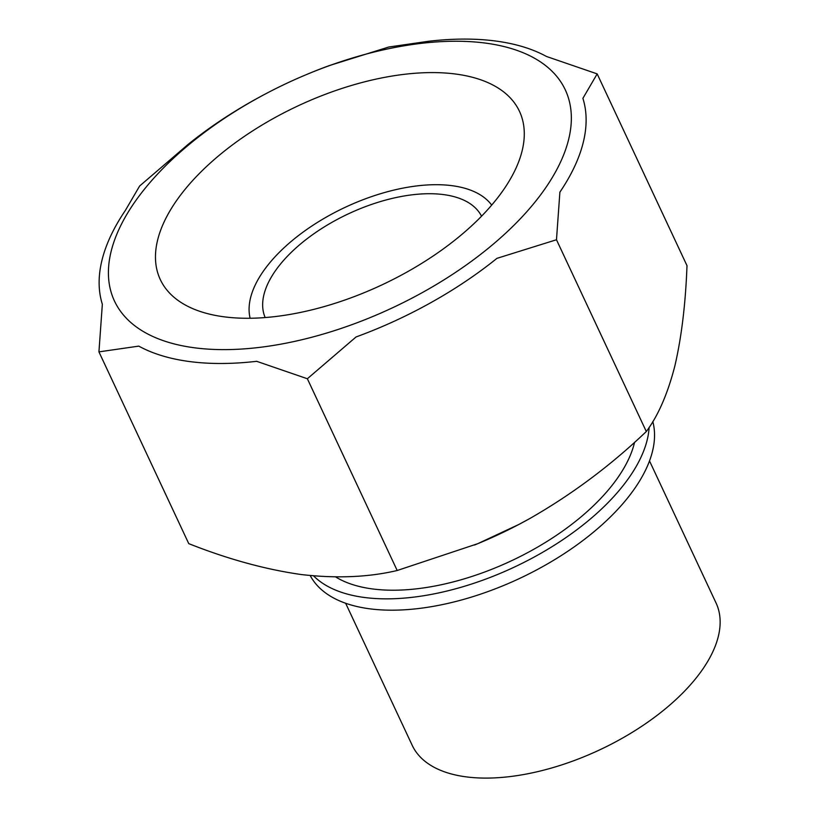 <?xml version="1.0" encoding="UTF-8"?>
<svg xmlns="http://www.w3.org/2000/svg" width="819" height="819" viewBox="0 0 819 819"><rect width="100%" height="100%" fill="white"/><g stroke="black" fill="none" stroke-linecap="round" stroke-linejoin="round"><path stroke-width="1.23" d="M474.498 545.024A248.915 124.078 -25.1 0 0 478.276 543.478A248.915 124.078 -25.1 0 0 518.693 524.549A248.915 124.078 -25.1 0 0 529.924 518.468L518.714 524.529L477.702 543.703L397.195 570.505C368.53 577.262 336.517 578.603 301.157 574.529C265.295 569.42 227.825 559.121 188.759 543.642L98.935 351.873L138.78 346.12A261.845 130.528 154.9 0 0 256.664 361.312L307.36 378.747L356.05 336.967A261.845 130.528 154.9 0 0 496.938 258.354L556.48 239.752L559.889 192.137A261.845 130.528 154.9 0 0 582.903 98.331L597.174 73.894L546.468 56.47A261.845 130.528 154.9 0 0 428.583 41.267L388.738 47.021L329.197 65.622A261.845 130.528 154.9 0 0 308.732 73.608L307.668 74.058A248.915 124.078 -25.1 0 0 267.25 92.987A248.915 124.078 -25.1 0 0 108.456 269.912A248.915 124.078 -25.1 0 0 258.159 347.553A248.915 124.078 -25.1 0 0 540.909 194.461A248.915 124.078 -25.1 0 0 484.787 43.008A248.915 124.078 -25.1 0 0 307.668 74.058M597.174 73.894L686.998 265.663C685.575 303.89 681.521 337.346 674.836 366.042C667.68 393.837 658.169 415.663 646.314 431.521C610.861 465.356 572.061 494.338 529.924 518.468M267.25 92.987L266.216 93.53A261.845 130.528 154.9 0 0 188.309 144.236L139.619 186.015L125.358 210.452A261.845 130.528 154.9 0 0 102.344 304.258L98.935 351.873M313.554 575.859A188.175 93.806 -25.1 0 0 506.654 570.597A188.175 93.806 -25.1 0 0 649.139 427.385M335.616 576.914A174.242 86.855 -25.1 0 0 506.367 563.114A174.242 86.855 -25.1 0 0 634.582 442.27M310.206 575.552A188.175 93.806 -25.1 0 0 513.963 581.04A188.175 93.806 -25.1 0 0 652.804 421.58M345.659 603.265L412.213 745.341A167.772 83.63 -25.1 0 0 599.61 749.907A167.772 83.63 -25.1 0 0 716.062 603.009L649.508 460.933M481.531 216.206A119.482 59.562 -25.1 0 0 443.304 194.564A119.482 59.562 -25.1 0 0 315.295 232.78A119.482 59.562 -25.1 0 0 265.172 317.557M491.697 205.098A134.06 66.82 -25.1 0 0 490.765 203.9A134.06 66.82 -25.1 0 0 451.781 185.647A134.06 66.82 -25.1 0 0 313.912 224.662A134.06 66.82 -25.1 0 0 249.795 316.779A134.06 66.82 -25.1 0 0 250.123 318.253M455.323 73.997A198.311 98.853 -25.1 0 0 241.625 138.268A198.311 98.853 -25.1 0 0 160.299 279.555A198.311 98.853 -25.1 0 0 381.808 284.951A198.311 98.853 -25.1 0 0 519.461 111.312A198.311 98.853 -25.1 0 0 455.323 73.997M307.36 378.747L397.195 570.505M556.48 239.752L646.314 431.521M478.276 543.478L477.712 543.714M249.795 316.779L250.092 318.263M490.765 203.9L491.717 205.067"/></g></svg>

